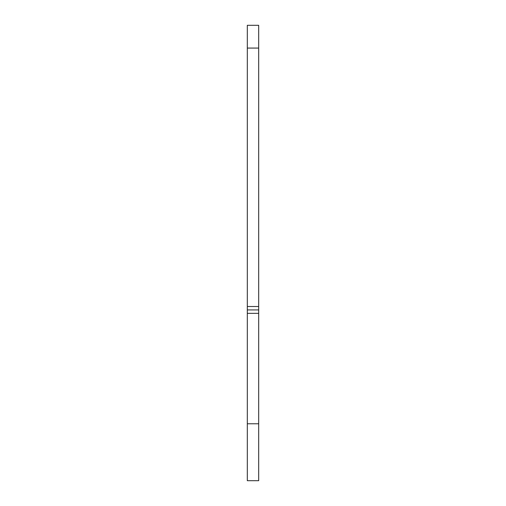 <?xml version="1.0" encoding="UTF-8"?>
<svg xmlns="http://www.w3.org/2000/svg" width="506" height="506" viewBox="0 0 506 506"><rect width="100%" height="100%" fill="white"/><g stroke="black" fill="none" stroke-linecap="round" stroke-linejoin="round"><path stroke-width="0.76" d="M258.692 309.925L247.307 309.925L247.307 25.3L258.692 25.3L258.692 480.7L247.307 480.7L247.307 309.925M247.307 25.3L258.692 25.3M247.307 480.7L258.692 480.7L247.307 480.7M247.307 306.51L258.692 306.51M247.307 48.07L258.692 48.07M247.307 423.775L258.692 423.775M247.307 313.34L258.692 313.34"/></g></svg>
